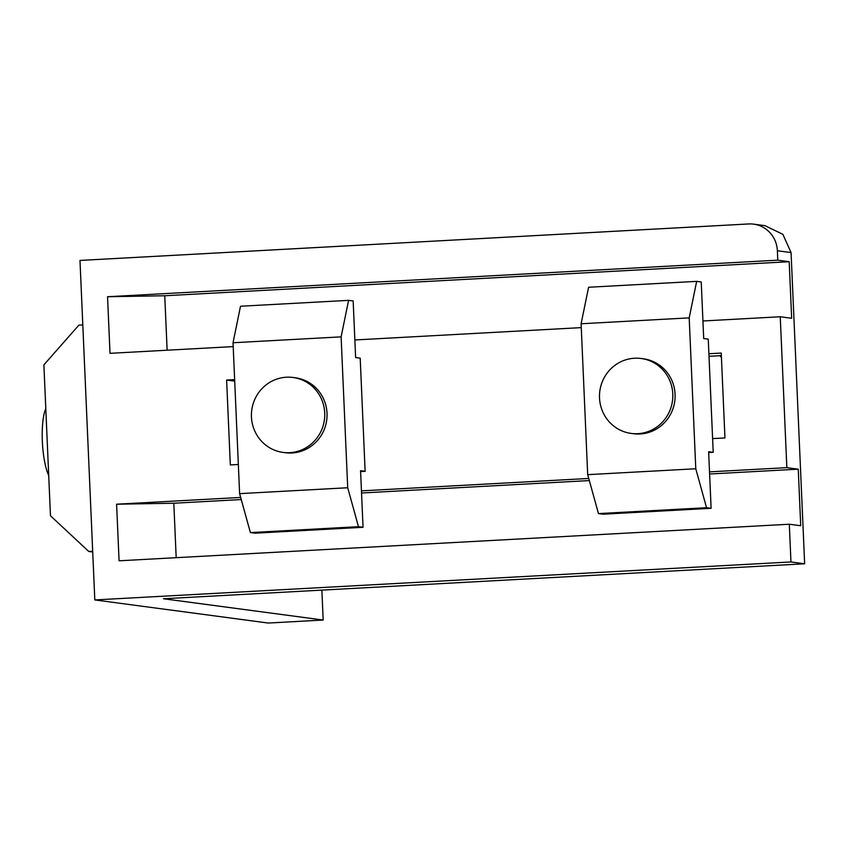 <?xml version="1.0" encoding="UTF-8"?>
<svg xmlns="http://www.w3.org/2000/svg" width="847" height="847" viewBox="0 0 847 847"><rect width="100%" height="100%" fill="white"/><g stroke="black" fill="none" stroke-linecap="round" stroke-linejoin="round"><path stroke-width="1.27" d="M45.791 408.603A37.797 9.052 86.9 0 0 42.35 441.382A37.797 9.052 86.9 0 0 48.713 475.474M283.089 452.414L285.375 452.711A37.797 36.654 -82.4 0 0 292.014 452.976A37.797 36.654 -82.4 0 0 327.006 416.682A37.797 36.654 -82.4 0 0 295.359 377.783L293.083 377.487A37.797 36.654 97.6 0 1 324.719 416.375A37.797 36.654 97.6 0 1 289.738 452.669A37.797 36.654 97.6 0 1 283.089 452.414A37.797 36.654 97.6 0 1 251.443 413.516A37.797 36.654 97.6 0 1 286.434 377.222A37.797 36.654 97.6 0 1 293.083 377.487M631.163 433.42L633.45 433.728A37.797 36.654 -82.4 0 0 640.088 433.982A37.797 36.654 -82.4 0 0 675.08 397.688A37.797 36.654 -82.4 0 0 643.434 358.8L641.158 358.493A37.797 36.654 97.6 0 1 672.793 397.391A37.797 36.654 97.6 0 1 637.802 433.685A37.797 36.654 97.6 0 1 631.163 433.42A37.797 36.654 97.6 0 1 599.517 394.533A37.797 36.654 97.6 0 1 634.509 358.239A37.797 36.654 97.6 0 1 641.158 358.493M702.936 320.981L780.256 316.757L791.659 318.281L789.192 261.702L777.779 260.177L777.377 250.744A28.343 27.496 -82.4 0 0 753.639 224.148A28.343 27.496 -82.4 0 0 748.653 223.957L79.989 260.431L94.811 599.93L268.224 623.043L323.183 620.046L321.871 590.115M581.275 327.62L354.861 339.965M233.2 346.603L110.015 353.326L107.548 296.736L777.779 260.177M241.257 499.55L173.815 503.234L116.6 504.209L119.078 560.799L789.309 524.229L790.96 561.953L94.811 599.93M116.6 504.209L240.664 497.443M361.447 490.858L588.739 478.46M709.521 471.864L786.842 467.65L780.256 316.757M238.346 464.484L230.32 464.918L226.615 380.049L234.64 379.615M708.907 353.739L721.242 353.061L724.947 437.941L712.613 438.608M789.309 524.229L800.722 525.754L798.255 469.174L786.842 467.65M753.639 224.148L765 225.662L782.893 234.354L791.066 252.575L804.65 563.784L790.96 561.953M789.192 261.702L164.752 295.762L107.548 296.736M167.134 350.203L164.752 295.762M798.255 469.174L709.617 474.002M589.332 480.567L361.542 492.996M173.815 503.234L176.187 557.675M804.65 563.784L163.46 598.755L323.183 620.046M721.432 357.445A66.14 64.15 -82.4 0 0 719.929 355.708L721.358 355.634M719.929 355.708L709.013 356.301M713.206 452.33L708.261 339.16L703.698 338.556L701.231 281.977L696.668 281.363L689.193 317.869L695.779 468.762L706.546 507.702L711.109 508.306L708.643 451.726L713.206 452.33L708.685 452.573M696.668 281.363L588.58 287.26L581.106 323.766L587.691 474.659L598.469 513.589L603.032 514.203L711.109 508.306M598.469 513.589L706.546 507.702M587.691 474.659L695.779 468.762M581.106 323.766L689.193 317.869M365.131 471.324L360.197 358.154L355.634 357.54L353.157 300.96L348.593 300.357L341.119 336.862L347.704 487.745L358.482 526.686L363.045 527.289L360.568 470.71L365.131 471.324L360.61 471.567M348.593 300.357L240.506 306.243L233.031 342.749L239.616 493.642L250.394 532.583L254.958 533.187L363.045 527.289M250.394 532.583L358.482 526.686M239.616 493.642L347.704 487.745M233.031 342.749L341.119 336.862M234.704 381.129L226.615 380.049M82.805 324.92L78.877 325.142L43.885 364.856L50.471 515.749L88.755 551.471L92.694 551.259M88.755 551.471L92.725 552M777.377 250.744L791.066 252.575"/></g></svg>
